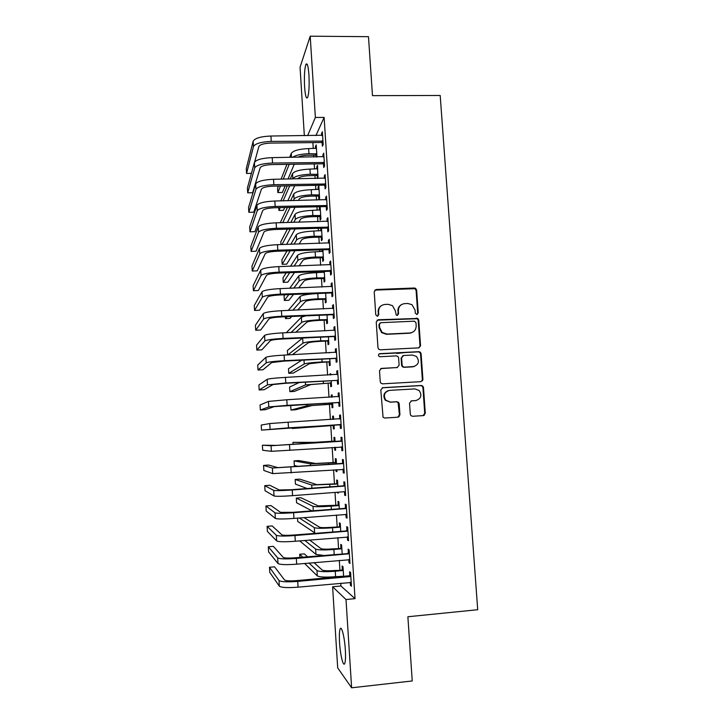<?xml version="1.0" encoding="UTF-8"?>
<svg xmlns="http://www.w3.org/2000/svg" width="724" height="724" viewBox="0 0 724 724"><rect width="100%" height="100%" fill="white"/><g stroke="black" fill="none" stroke-linecap="round" stroke-linejoin="round"><path stroke-width="1.09" d="M416.87 314.515L418.246 312.94L416.635 290.08L415.576 288.333L414.381 288.016L376.209 289.5L374.218 291.754L375.765 314.795L377.367 316.252L378.761 314.668L378.562 311.682C378.688 307.456 380.815 305.039 384.924 304.451L388.118 304.315L392.471 305.655L395.394 310.949L396.218 315.076L397.195 315.374L398.571 313.8L398.372 310.822C398.49 306.614 400.598 304.216 404.671 303.627L407.847 303.492L411.965 304.677L415.087 310.107L415.295 313.067L416.87 314.515M417.187 314.46L417.703 313.23L416.101 290.424L415.042 288.677L374.824 290.107M377.828 316.153L378.562 311.682M397.576 315.311L398.372 310.822M339.547 642.568C339.158 635.609 339.357 631.057 340.162 628.921C341.565 625.21 344.597 637.229 345.33 649.835C345.728 656.876 345.529 661.446 344.714 663.537C343.239 667.211 340.244 654.768 339.547 642.568M304.605 86.989C304.107 76.59 304.523 69.124 305.845 64.59C307.184 62.264 308.216 65.685 308.949 74.862C309.438 85.423 309.021 92.907 307.7 97.315C306.343 99.559 305.311 96.111 304.605 86.989M410.3 414.228L410.897 415.603L412.58 416.282L423.323 415.603L425.287 413.286L423.477 387.53L422.771 386.046L421.205 385.476L382.806 387.675L380.806 389.992L383.068 417.259L384.851 418.029L397.947 417.205L399.938 414.87L399.186 403.784L398.58 402.399L396.897 401.72L390.408 402.11L385.802 400.191C383.096 395.259 384.363 391.983 389.621 390.363L414.897 388.906L419.142 390.48C422.246 395.422 421.106 398.788 415.712 400.589L411.513 400.843L409.531 403.159L410.3 414.228M340.751 583.173L340.932 585.997L355.031 598.658L324.126 117.406L315.365 117.46L307.628 135.66M355.031 598.658L346.009 599.526L351.62 687.8L337.692 667.89L332.606 586.784L346.009 599.526M304.342 135.696L300.053 67.242L310.207 36.2L368.48 36.68L372.48 95.649L440.192 95.468L477.713 609.717L407.874 616.748L412.237 680.958L351.62 687.8M310.207 36.2L315.365 117.46M418.572 347.882L420.535 345.61L418.743 320.108L417.811 318.442L378.245 319.755L376.245 322.026L377.973 347.737L378.67 349.212L380.263 349.81L418.572 347.882M421.106 353.737L422.907 379.367L420.943 381.666L382.553 383.838L380.86 383.15L380.254 381.765L379.512 370.697L381.512 368.389L397.132 367.548L399.114 365.249L398.616 357.955L397.883 356.443L396.336 355.882L380.082 356.724L378.951 356.289C378.145 354.995 378.453 354.117 379.874 353.665L418.843 351.674L420.291 352.163L421.106 353.737L420.553 353.927L422.354 379.503L422.907 379.367M348.805 559.534L349.013 562.72L349.991 563.426L349.122 549.797L348.144 549.172L348.38 552.837M342.171 553.67L341.619 544.982L340.723 544.412L340.95 547.905M345.909 514.239L346.126 517.669L347.095 518.113L346.226 504.583L345.267 504.212L345.502 507.85M339.312 508.628L338.877 501.75L337.999 501.415L338.217 504.899M343.04 469.288L343.267 472.908L344.208 473.098L343.348 459.649L342.416 459.541L342.642 463.152M336.47 463.876L336.144 458.79L335.293 458.69L335.511 462.147M335.99 469.749L336.099 471.478L336.95 471.424M336.841 469.686L336.959 471.65L336.099 471.478M340.199 424.843L340.425 428.445L341.348 428.373L340.488 415.015L339.574 415.16L339.8 418.743M333.646 419.359L333.438 416.101L332.597 416.228L332.796 419.404M333.185 425.504L333.402 428.943L334.244 428.88L333.999 424.961M337.366 380.679L337.601 384.254L338.506 383.937L337.656 370.67L336.751 371.059L336.977 374.589M330.823 374.923L330.741 373.674L329.918 374.027L329.981 374.969M330.506 383.24L330.723 386.661L331.547 386.372L331.194 380.743M334.56 336.805L334.796 340.352L335.674 339.791L334.832 326.605L333.954 327.239L334.162 330.488M327.836 341.239L328.053 344.642L328.868 344.126L328.397 336.823M331.773 293.202L331.999 296.731L332.868 295.926L332.026 282.822L331.167 283.699L331.357 286.677M325.194 299.501L325.402 302.876L326.198 302.143L325.628 293.175M329.004 249.889L329.23 253.391L330.081 252.341L329.248 239.318L328.406 240.44L328.578 243.146M322.044 249.825L322.153 251.599M322.56 258.006L322.777 261.373L323.547 260.405L322.877 249.798M326.252 206.838L326.479 210.322L327.302 209.037L326.479 196.095L325.655 197.453L325.809 199.887M320.026 206.711L319.375 207.779L319.528 210.168M319.945 216.775L320.153 220.114L320.913 218.938L320.144 206.711M323.519 164.058L323.737 167.525L324.551 166.004L323.728 153.144L322.922 154.737L323.058 156.909M317.89 178.484L317.519 165.389L316.777 166.846L316.913 169M317.347 175.787L317.519 178.484M324.126 117.406L315.908 135.578M312.886 142.61L313.257 148.529M313.673 155.162L313.791 157.036M314.234 163.932L314.551 169.036M314.967 175.57L315.157 178.529M315.583 185.326L315.854 189.597M316.261 196.041L316.515 200.095M316.94 206.783L317.157 210.232M317.565 216.576L317.89 221.725M318.307 228.304L318.469 230.92M318.859 237.164L319.257 243.427M319.664 249.898L319.782 251.671M320.171 257.825L320.632 265.192M321.04 271.563L321.094 272.496M321.483 278.55L322.017 287.03M322.795 299.329L323.402 308.94M324.117 320.18L324.795 330.922M325.438 341.094L326.189 352.977M326.768 362.063L327.592 375.095M328.099 383.105L328.995 397.295M329.429 404.209L330.397 419.558M330.768 425.386L331.773 441.305M332.171 447.495L333.121 462.591M333.583 469.921L334.47 483.94M335.013 492.429L335.827 505.361M336.443 514.999L337.185 526.837M337.873 537.651L338.551 548.394M339.312 560.376L339.918 570.005M316.985 156.99L316.216 144.909L315.483 146.474L315.61 148.501M316.053 155.388L316.153 157.008M322.153 142.773L322.379 146.23L323.185 144.592L322.361 131.777L321.565 133.478L321.691 135.524M318.641 196.249L318.85 199.58L319.61 198.295L318.822 185.932L318.071 187.29L318.216 189.552M324.886 185.416L325.103 188.892L325.927 187.489L325.103 174.593L324.289 176.059L324.433 178.366M320.75 228.241L320.841 230.856M321.248 237.363L321.465 240.712L322.234 239.635L321.501 228.223M327.628 228.322L327.854 231.825L328.687 230.657L327.854 217.671L327.022 218.91L327.194 221.481M323.411 271.482L323.474 272.414M323.872 278.722L324.09 282.089L324.877 281.238L324.252 271.455M330.388 271.509L330.615 275.029L331.474 274.097L330.633 261.038L329.782 262.034L329.963 264.875M326.515 320.343L326.732 323.728L327.529 323.103L327.013 314.958M333.167 314.967L333.393 318.506L334.271 317.827L333.429 304.677L332.56 305.438L332.759 308.551M329.167 362.208L329.384 365.62L330.207 365.213L329.791 358.751M329.42 352.814L328.913 352.841M335.963 358.706L336.189 362.272L337.085 361.828L336.244 348.597L335.348 349.113L335.565 352.507M332.226 397.105L332.09 394.852L331.257 395.096L331.384 397.15M331.845 404.336L332.063 407.766L332.895 407.594L332.597 402.816M338.778 402.725L339.013 406.318L339.918 406.119L339.067 392.806L338.162 393.069L338.389 396.652M335.058 441.613L334.787 437.414L333.945 437.432L334.162 440.871M334.569 447.332L334.75 450.174L335.592 450.12M335.411 447.269L335.601 450.238L334.75 450.174M341.61 447.034L341.846 450.645L342.778 450.699L341.918 437.296L340.995 437.314L341.221 440.916M337.891 486.22L337.511 480.238L336.642 480.021L336.859 483.487M337.42 492.239L337.456 492.854L338.307 492.782M338.262 492.175L338.325 493.144L337.456 492.854M344.47 491.705L344.696 495.252L345.647 495.569L344.787 482.075L343.837 481.84L344.072 485.469M340.742 531.108L340.244 523.334L339.366 522.882L339.583 526.366M347.357 536.846L347.565 540.158L348.543 540.738L347.674 527.153L346.706 526.656L346.941 530.303M343.61 576.304L342.995 566.693L342.099 566.005L342.316 569.516M350.262 582.286L350.461 585.354L351.448 586.196L350.579 572.521L349.592 571.761L349.828 575.435M422.544 380.733L422.065 380.761M418.924 347.837L420.544 345.801M340.932 585.997L332.606 586.784M315.483 146.474L316.316 146.465M321.565 133.478L322.47 133.469M316.777 166.846L317.61 166.837M322.922 154.737L323.827 154.728M318.071 187.29L318.904 187.272M324.289 176.059L325.194 176.05M319.375 207.779L320.207 207.761M325.655 197.453L326.56 197.435M320.678 228.341L321.51 228.322M327.022 218.91L327.936 218.892M328.406 240.44L329.311 240.413M329.782 262.034L330.696 262.007M331.167 283.699L332.081 283.663M332.56 305.438L333.474 305.401M333.954 327.239L334.868 327.194M335.348 349.113L336.271 349.068M329.918 374.027L330.759 373.982M336.751 371.059L337.674 371.005M331.257 395.096L332.099 395.051M338.162 393.069L339.085 393.014M332.597 416.228L333.438 416.173M339.574 415.16L340.497 415.096M341.846 450.645L342.769 450.581M343.267 472.908L344.19 472.844M344.696 495.252L345.62 495.18M346.126 517.669L347.058 517.597M347.565 540.158L348.497 540.077M349.013 562.72L349.945 562.639M350.461 585.354L351.393 585.264M401.304 304.723C398.942 306.152 397.793 308.279 397.874 311.121M381.313 305.7C379.095 307.157 378.028 309.248 378.1 311.972M420.535 345.61L419.992 345.828L418.201 320.379L417.268 318.714L377.041 320.198M415.956 322.614L414.372 321.175L380.797 322.687L379.403 324.28L379.62 327.429L382.082 332.379L386.933 334.072L409.893 332.986C413.974 332.37 416.065 329.954 416.182 325.746L415.956 322.614M379.919 323.04L379.403 324.28M412.056 332.506L409.368 333.23L386.453 334.316L381.62 332.624L379.159 327.691L378.951 324.542M421.024 381.657L422.907 379.503M397.422 367.511L380.697 368.597M420.553 353.927L419.748 352.362L418.3 351.873L379.15 353.9M413.25 366.679C418.78 364.778 419.839 361.357 416.409 356.407L412.436 355.05L403.576 355.511L401.603 357.801L402.101 365.095L402.816 366.588L404.381 367.159L414.318 366.516M402.707 355.756L401.603 357.801M412.716 366.851L403.865 367.321L402.309 366.751L401.594 365.267L401.096 357.982M416.01 400.562L411.033 400.924M388.417 390.571C383.72 392.544 382.688 395.784 385.322 400.281L390.408 402.11M397.738 417.223L399.431 414.933L398.082 402.49L396.39 401.811L389.928 402.2M423.051 415.621L424.726 413.35L422.925 387.648L422.21 386.163L420.653 385.593L382.182 387.811M316.904 155.705L315.392 155.135L308.279 155.235C303.736 155.361 300.27 156.04 297.89 157.262M292.496 157.334C295.727 155.18 301.211 153.968 308.976 153.714L316.786 153.868M316.424 148.23L308.65 148.592L308.976 153.714M294.234 164.239L288.016 179.018M285.111 185.914L282.351 192.484L277.835 192.575L280.487 185.996M277.835 192.575L277.563 188.122L278.387 186.041M281.111 179.145L286.939 164.348M289.691 157.38L291.265 153.388C293.292 150.601 299.084 148.999 308.65 148.592M283.265 179.109L289.22 164.321M315.392 155.135L316.117 153.615M322.578 135.243L270.93 136.031L271.247 141.424L322.958 141.117M323.085 143.126L321.465 142.51L270.731 143.09C264.034 143.37 260.088 144.51 258.884 146.501L254.595 162.113M253.147 141.252L253.463 146.565L246.567 173.443L246.287 168.602L253.147 141.252C254.893 138.194 260.821 136.456 270.93 136.031M253.463 146.565C255.21 143.569 261.147 141.85 271.247 141.424M246.567 173.443L251.436 173.362M321.465 142.51L322.261 140.854M318.198 176.104L316.678 175.543L309.564 175.661C303.211 175.95 299.347 176.937 297.953 178.629L297.863 178.846M292.731 178.937L292.831 178.719C294.867 176.176 300.686 174.683 310.27 174.249L318.089 174.375M317.727 168.719L309.944 169.108L310.27 174.249M294.704 185.724L287.835 200.72M284.713 207.526L283.428 210.331L278.912 210.44L280.143 207.634M280.831 200.874L287.274 185.869M290.224 178.982L292.514 173.642C294.55 171.054 300.36 169.543 309.944 169.108M278.749 207.67L278.912 210.44M283.129 200.829L289.718 185.824M316.678 175.543L317.42 174.122M319.492 196.566L317.981 196.005L310.849 196.159C304.496 196.448 300.614 197.381 299.22 198.946L298.442 200.494M293.338 200.602L294.08 199.055C296.134 196.702 301.962 195.299 311.564 194.847L319.393 194.946M319.031 189.272L311.239 189.697L311.564 194.847M295.03 207.29L287.383 222.512M280.269 222.702L287.428 207.462M290.623 200.666L293.772 193.969C295.817 191.561 301.646 190.141 311.239 189.697M282.74 222.639L290.071 207.408M317.981 196.005L318.723 194.702M323.954 156.619L272.224 157.624L272.55 163.027L324.325 162.52M324.452 164.411L322.832 163.805L272.025 164.583C265.319 164.873 261.364 165.95 260.151 167.805L252.64 192.738L247.698 192.846L254.721 167.887C256.486 165.099 262.432 163.479 272.55 163.027M247.698 192.846L247.418 187.987L254.405 162.547C256.169 159.705 262.106 158.067 272.224 157.624M322.832 163.805L323.637 162.257M325.32 178.077L273.527 179.28L273.853 184.701L325.7 183.996M325.818 185.76L324.189 185.154L273.319 186.14C266.604 186.448 262.64 187.453 261.418 189.163L253.78 212.186L248.83 212.304L255.979 189.272C257.762 186.692 263.717 185.172 273.853 184.701M248.83 212.304L248.549 207.435L255.662 183.923C257.436 181.29 263.391 179.742 273.527 179.28M324.189 185.154L325.004 183.733M320.795 217.091L319.284 216.53L312.144 216.711C305.781 217.01 301.89 217.888 300.478 219.327L298.876 222.214M293.799 222.349L295.338 219.453C297.41 217.291 303.247 215.978 312.858 215.508L320.705 215.58M320.343 209.888L312.533 210.34L312.858 215.508M295.157 228.938L286.586 244.404M280.975 244.576L280.812 241.807L287.365 229.146M290.849 222.422L295.021 214.349C297.093 212.141 302.931 210.802 312.533 210.34M282.016 244.54L290.233 229.074M319.284 216.53L320.035 215.336M322.108 237.671L320.587 237.119L313.438 237.327C307.067 237.644 303.166 238.458 301.745 239.771L299.121 244.024M294.08 244.178L296.596 239.916C298.686 237.943 304.542 236.721 314.162 236.232L322.017 236.277M321.655 230.567L313.836 231.047L314.162 236.232M295.021 250.667L286.704 264.151L282.17 264.305L290.143 250.821M282.17 264.305L281.898 259.798L287.003 250.92M290.831 244.278L296.288 234.793C298.369 232.775 304.216 231.526 313.836 231.047M320.587 237.119L321.347 236.033M326.705 199.598L274.839 201.01L275.165 206.449L327.085 205.535M327.185 207.182L325.565 206.584L274.622 207.761C267.898 208.087 263.916 209.028 262.685 210.603L254.92 231.68L249.97 231.816L257.237 210.729C259.038 208.358 265.011 206.937 275.165 206.449M249.97 231.816L249.689 226.929L256.92 205.363C258.712 202.937 264.685 201.489 274.839 201.01M325.565 206.584L326.388 205.272M328.081 221.182L276.152 222.811L276.478 228.268L328.461 227.137M328.56 228.666L326.931 228.069L275.925 229.463C269.192 229.789 265.201 230.675 263.961 232.105L256.07 251.237L251.11 251.391L258.504 232.25C260.314 230.096 266.305 228.766 276.478 228.268M251.11 251.391L250.821 246.486L258.187 226.865C259.997 224.657 265.979 223.309 276.152 222.811M326.931 228.069L327.764 226.883M323.42 258.323L321.89 257.771L314.741 258.006C308.352 258.332 304.451 259.083 303.021 260.269L299.084 265.925M294.098 266.097L297.863 260.441C299.962 258.658 305.836 257.518 315.474 257.02L323.338 257.029M322.976 251.309L315.148 251.825L315.474 257.02M294.523 272.496L287.799 282.188L283.265 282.351L289.718 272.667M283.265 282.351L282.984 277.835L286.252 272.794M290.496 266.215L297.546 255.301C299.646 253.472 305.51 252.314 315.148 251.825M321.89 257.771L322.669 256.794M329.474 242.839L277.464 244.676L277.79 250.16L329.854 248.821M329.945 250.223L328.316 249.635L277.229 251.228C270.486 251.572 266.486 252.386 265.237 253.672L257.219 270.848L252.251 271.02L259.771 253.843C261.599 251.907 267.608 250.676 277.79 250.16M252.251 271.02L251.961 266.106L259.454 248.441C261.283 246.45 267.283 245.192 277.464 244.676M328.316 249.635L329.158 248.567M324.732 279.03L323.212 278.487L316.044 278.749C309.646 279.084 305.736 279.781 304.288 280.831L298.677 287.926M293.745 288.107L299.13 281.021C301.247 279.437 307.13 278.387 316.786 277.88L324.66 277.853M324.289 272.115L316.46 272.658L316.786 277.88M293.519 294.433L288.894 300.27L284.36 300.451L288.795 294.614M284.36 300.451L284.079 295.917L284.93 294.768M289.709 288.261L298.813 275.871C300.931 274.242 306.813 273.165 316.46 272.658M323.212 278.487L323.99 277.618M330.859 264.568L278.785 266.622L279.111 272.115L331.248 270.568M331.33 271.853L329.692 271.256L278.55 273.066C271.79 273.419 267.78 274.17 266.522 275.31L258.368 290.514L253.4 290.704L261.047 275.509C262.893 273.781 268.912 272.649 279.111 272.115M253.4 290.704L253.11 285.772L260.731 270.088C262.568 268.305 268.586 267.147 278.785 266.622M329.692 271.256L330.542 270.314M326.053 299.808L324.524 299.265L317.347 299.555C310.949 299.899 307.021 300.541 305.573 301.465L297.7 310.026M292.84 310.234L300.406 301.673C302.532 300.279 308.433 299.32 318.098 298.795L325.981 298.741M325.167 293.193L317.773 293.555L318.098 298.795M291.754 316.488L289.998 318.397L285.455 318.596L287.138 316.687M288.261 310.424L300.089 296.505C302.216 295.066 308.107 294.08 317.773 293.555M285.337 316.768L285.455 318.596M324.524 299.265L325.311 298.505M327.375 320.642L325.845 320.108L318.66 320.424C312.252 320.777 308.315 321.356 306.849 322.153L295.817 332.262M291.075 332.479L301.682 322.379C303.827 321.185 309.745 320.316 319.42 319.773L327.311 319.691M286.306 332.705L301.356 317.202L305.609 315.89M325.845 320.108L326.642 319.456M328.705 341.547L327.167 341.004L319.981 341.357C313.555 341.728 309.61 342.244 308.143 342.904L292.387 354.679M287.817 354.905L302.958 343.158C305.121 342.162 311.048 341.384 320.75 340.823L328.651 340.705M287.645 354.914L287.383 350.47L302.532 338.045M327.167 341.004L327.972 340.47M405.114 352.552L396.725 353.475M330.035 362.507L328.497 361.982L321.302 362.353L309.429 363.719L293.32 373.077L288.758 373.322L304.243 363.991C306.424 363.195 312.37 362.507 322.071 361.928L329.99 361.792M419.486 352.172L420.237 352.181M288.758 373.322L288.487 368.751L301.727 360.19M328.497 361.982L329.311 361.557M422.907 379.693L422.354 379.702M331.366 383.539L329.836 383.014L310.723 384.598L294.433 391.403L289.872 391.666L305.528 384.887L331.33 382.933M289.872 391.666L289.591 387.078L299.175 382.525M329.836 383.014L330.651 382.706M332.705 404.635L331.167 404.11L312.026 405.54L295.555 409.784L290.976 410.056L306.822 405.856L332.678 404.146M290.976 410.056L290.704 405.458L291.265 405.277M331.167 404.11L331.999 403.911M424.146 415.377L423.64 415.404M334.054 425.793L332.515 425.269L325.284 425.73L292.098 428.499L334.026 425.422M423.567 415.44L424.065 415.413M292.043 427.631L292.098 428.499M332.515 425.269L333.348 425.196M333.52 441.188L314.307 442.346L292.93 442.355L309.094 442.699L334.37 441.197L333.52 441.188L334.986 440.473M335.013 440.88L334.37 441.197M292.93 442.355L293.057 444.418M334.868 462.464L315.61 463.469L298.641 460.564L294.053 460.889L310.397 463.84L335.728 462.591L334.868 462.464L336.334 461.74M336.37 462.274L335.728 462.591M294.053 460.889L294.333 465.523L298.949 466.546M336.226 483.813L316.922 484.655L299.763 479.125L295.175 479.46L311.7 485.044L337.085 484.048L336.226 483.813L337.692 483.08M337.728 483.732L337.085 484.048M295.175 479.46L295.455 484.112L307.175 488.528M337.583 505.216L318.243 505.904L300.894 497.732L296.297 498.085L313.012 506.311C315.302 506.9 321.347 506.845 331.149 506.148L338.452 505.578L337.583 505.216L339.049 504.483M339.094 505.252L338.452 505.578M296.297 498.085L296.578 502.755L311.782 510.809M340.47 526.846L331.664 527.298C325.167 527.769 321.13 527.742 319.565 527.217L304.008 517.615M338.941 526.692L340.407 525.95M299.329 517.986L314.325 527.651C316.632 528.439 322.687 528.484 332.506 527.778L339.818 527.172M297.51 518.131L297.709 521.443L315.284 533.235M341.846 548.502L333.022 548.873C326.515 549.353 322.47 549.263 320.886 548.602L309.655 540.041M340.307 548.24L341.782 547.48M304.813 540.448L315.646 549.054C317.963 550.05 324.044 550.195 333.873 549.471L341.194 548.837M299.691 540.882L315.972 554.412L322.995 555.353M343.221 570.231L334.379 570.512C327.863 571.001 323.809 570.847 322.216 570.041L314.008 562.629M341.674 569.851L343.149 569.082M304.578 563.462L317.302 575.897C319.637 577.164 325.737 577.426 335.583 576.684L343.601 576.223M309.048 563.064L316.967 570.521C319.302 571.734 325.393 571.969 335.239 571.227L342.579 570.566M307.465 556.711L304.306 553.869L299.691 554.267L302.732 557.127M299.691 554.267L299.881 557.38M332.253 286.369L280.107 288.632L280.441 294.143L332.642 292.378M332.714 293.546L331.076 292.958L279.862 294.967C273.102 295.329 269.075 296.016 267.808 297.021L259.527 310.234L254.549 310.442L262.323 297.238C264.188 295.727 270.224 294.695 280.441 294.143M254.549 310.442L254.26 305.501L262.007 291.799C263.862 290.233 269.898 289.175 280.107 288.632M331.076 292.958L331.945 292.125M333.655 308.234L281.437 310.714L281.772 316.243L334.045 314.261M334.108 315.302L332.47 314.723L281.183 316.94C274.405 317.32 270.378 317.936 269.093 318.795L260.685 330.017L255.699 330.244L263.608 319.04C265.491 317.746 271.536 316.813 281.772 316.243M255.699 330.244L255.409 325.284L263.292 313.582C265.165 312.234 271.21 311.275 281.437 310.714M332.47 314.723L333.339 314.017M409.368 333.23L410.961 332.959M335.058 330.171L282.767 332.868L283.102 338.416L335.447 336.226M335.502 337.14L333.864 336.56L282.514 338.995C275.726 339.384 271.681 339.936 270.387 340.642L261.844 349.855L256.857 350.099L264.894 340.904C266.785 339.837 272.858 339.004 283.102 338.416M256.857 350.099L256.567 345.131L264.577 335.429C266.459 334.307 272.532 333.447 282.767 332.868M333.864 336.56L334.741 335.972M336.47 352.181L284.107 355.095L284.442 360.661L336.859 358.253M336.904 359.041L335.266 358.461L283.844 361.113L271.69 362.561L263.011 369.747L258.016 370.009L266.188 362.851C268.097 362 274.179 361.267 284.442 360.661M258.016 370.009L257.726 365.032L265.862 357.357C267.771 356.452 273.853 355.692 284.107 355.095M335.266 358.461L336.153 358.009M337.882 374.254L285.446 377.394L285.79 382.978L338.271 380.344M337.076 374.579L337.882 374.199M338.316 381.005L336.669 380.444L285.175 383.304L272.993 384.553L264.179 389.702L259.174 389.983L267.482 384.86L285.79 382.978M259.174 389.983L258.884 384.987L267.156 379.349C269.075 378.661 275.174 378.009 285.446 377.394M336.669 380.444L337.565 380.109M339.303 396.408L286.794 399.766L287.138 405.368L339.692 402.517M338.18 396.752L339.284 396.218M339.728 403.051L338.081 402.49L274.296 406.607L265.355 409.712L260.341 410.019L268.785 406.933L287.138 405.368M260.341 410.019L260.052 405.006L268.459 401.413L286.794 399.766M338.081 402.49L338.986 402.273M399.177 416.707L398.698 416.743M398.734 416.707L399.214 416.68M340.723 418.626L288.143 422.21L288.487 427.83L341.113 424.762M423.739 415.341L424.264 415.305M424.318 415.277L423.784 415.314M339.284 418.997L340.705 418.309M341.14 425.169L339.493 424.608L261.509 430.11L288.487 427.83M261.509 430.11L261.219 425.079L269.762 423.549L288.143 422.21M339.493 424.608L340.407 424.517M342.153 440.925L276.595 445.378L262.387 445.215L271.066 445.749L341.484 441.251M262.387 445.215L262.685 450.256L271.391 451.314L342.543 447.07M340.552 441.242L342.117 440.473M342.561 447.351L341.167 446.88M343.583 463.288L277.907 467.641L268.595 465.052L263.563 465.405L272.378 468.03L342.914 463.622M263.563 465.405L263.862 470.464L272.704 473.614L343.972 469.46M341.972 463.487L343.547 462.708M343.991 469.604L342.914 469.252M345.022 485.723L291.573 489.696L279.238 489.967L269.781 485.279L264.749 485.659L273.69 490.383C275.69 490.827 281.871 490.7 292.224 489.985L344.343 486.066M264.749 485.659L265.038 490.727L274.016 495.976C276.025 496.483 282.206 496.383 292.568 495.659L344.669 491.686M343.402 485.804L344.977 485.017M346.461 508.239L292.93 512.311L280.559 512.366L270.966 505.578L265.925 505.967L275.011 512.8C277.03 513.488 283.229 513.461 293.591 512.728L345.782 508.583M265.925 505.967L266.224 511.054L275.337 518.42C277.364 519.162 283.564 519.162 293.935 518.42L346.859 514.447M344.832 508.194L346.407 507.397M347.909 530.828L294.297 534.991C287.419 535.489 283.283 535.434 281.889 534.837L272.161 525.932L267.111 526.339L276.333 535.298C278.369 536.212 284.586 536.294 294.967 535.543L347.23 531.172M267.111 526.339L267.409 531.443L276.668 540.937C278.704 541.905 284.921 542.014 295.311 541.253L348.307 537.054M346.271 530.647L347.846 529.841M349.357 553.48L295.663 557.751C288.776 558.258 284.632 558.141 283.229 557.38L273.355 546.339L268.305 546.774L277.663 557.869C279.717 559.019 285.944 559.199 296.342 558.43L348.678 553.833M268.305 546.774L268.595 551.887L277.989 563.516C280.052 564.729 286.288 564.946 296.686 564.168L349.755 559.733M347.71 553.181L349.285 552.367M350.814 576.214L350.135 576.566L349.149 575.788L297.039 580.585C290.143 581.11 285.98 580.91 284.568 579.996L274.55 566.811L269.491 567.263L278.993 580.512C281.066 581.888 287.31 582.187 297.727 581.399L350.135 576.566M269.491 567.263L269.79 572.394L279.328 586.178C281.401 587.626 287.654 587.951 298.071 587.155L351.212 582.494M349.149 575.788L350.733 574.965M417.703 313.23L418.246 312.94M378.299 314.949L378.761 314.668M398.073 314.08L398.571 313.8M375.756 289.844L376.209 289.5M413.847 288.36L414.381 288.016M416.101 290.424L416.635 290.08M377.792 320.026L378.245 319.755M415.947 318.325L416.49 318.044M418.201 320.379L418.743 320.108M379.159 327.691L379.62 327.429M386.453 334.316L386.933 334.072M381.05 368.552L381.512 368.389M396.634 367.711L397.132 367.548M379.421 353.855L379.874 353.665M418.3 351.873L418.843 351.674M401.594 365.267L402.101 365.095M403.865 367.321L404.381 367.159M415.178 400.68L415.712 400.589M396.39 401.811L396.897 401.72M398.68 403.865L399.186 403.784M399.431 414.933L399.938 414.87M382.344 387.793L382.806 387.675M420.653 385.593L421.205 385.476M422.925 387.648L423.477 387.53M424.726 413.35L425.287 413.286M291.265 153.388L291.51 157.352M292.514 173.642L292.831 178.719M293.772 193.969L294.08 199.055M254.405 162.547L254.721 167.887M255.662 183.923L255.979 189.272M295.021 214.349L295.338 219.453M296.288 234.793L296.596 239.916M256.92 205.363L257.237 210.729M258.187 226.865L258.504 232.25M297.546 255.301L297.863 260.441M259.454 248.441L259.771 253.843M298.813 275.871L299.13 281.021M260.731 270.088L261.047 275.509M300.089 296.505L300.406 301.673M319.139 315.302L319.42 319.773M301.356 317.202L301.682 322.379M320.515 337.194L320.75 340.823M302.641 338.036L302.958 343.158M321.899 359.149L322.071 361.928M303.999 360.072L304.243 363.991M323.284 381.186L323.411 383.105M305.365 382.182L305.528 384.887M324.678 403.286L324.741 404.345M306.732 404.363L306.822 405.856M327.094 441.676L327.121 442.138M309.094 442.699L309.13 443.341M328.443 463.107L328.524 464.446M310.397 463.84L310.515 465.722M329.791 484.591L329.936 486.818M311.7 485.044L311.89 488.166M331.149 506.148L331.348 509.262M313.012 506.311L313.284 510.691M332.506 527.778L332.759 531.778M314.325 527.651L314.65 532.991M333.873 549.471L334.18 554.367M315.646 549.054L315.972 554.412M335.239 571.227L335.583 576.684M316.967 570.521L317.302 575.897M262.007 291.799L262.323 297.238M263.292 313.582L263.608 319.04M264.577 335.429L264.894 340.904M265.862 357.357L266.188 362.851M267.156 379.349L267.482 384.86M268.459 401.413L268.785 406.933M269.762 423.549L270.088 429.088M289.5 444.726L289.844 450.364M271.066 445.749L271.391 451.314M290.858 467.315L291.202 472.98M272.378 468.03L272.704 473.614M292.224 489.985L292.568 495.659M273.69 490.383L274.016 495.976M293.591 512.728L293.935 518.42M275.011 512.8L275.337 518.42M294.967 535.543L295.311 541.253M276.333 535.298L276.668 540.937M296.342 558.43L296.686 564.168M277.663 557.869L277.989 563.516M297.727 581.399L298.071 587.155M278.993 580.512L279.328 586.178M305.845 64.59L307.347 64.59M415.042 288.677L415.576 288.333M417.268 318.714L417.811 318.442M381.62 332.624L382.082 332.379M402.309 366.751L402.816 366.588M419.748 352.362L420.291 352.163M385.322 400.281L385.802 400.191M398.082 402.49L398.58 402.399M422.21 386.163L422.771 386.046"/></g></svg>
